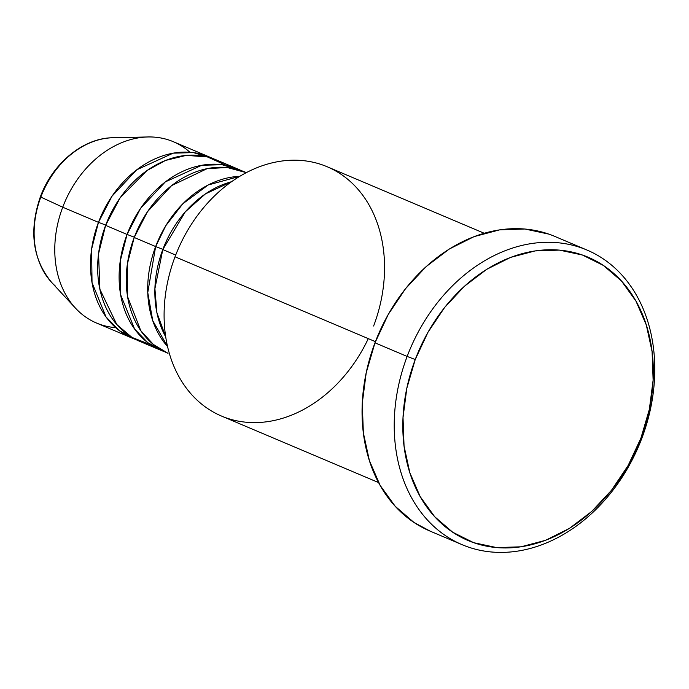 <?xml version="1.0" encoding="UTF-8"?>
<svg xmlns="http://www.w3.org/2000/svg" width="689" height="689" viewBox="0 0 689 689"><rect width="100%" height="100%" fill="white"/><g stroke="black" fill="none" stroke-linecap="round" stroke-linejoin="round"><path stroke-width="1.03" d="M55.37 286.064A83.197 64.568 -67 0 1 40.832 197.097L62.725 207.208L40.832 197.097A83.197 64.568 113 0 0 51.623 282.387C32.538 259.236 28.783 230.72 40.358 196.83C52.553 163.405 83.223 137.929 112.875 137.74A83.197 64.568 113 0 0 40.832 197.097L40.358 196.83L40.832 197.097A83.197 64.568 -67 0 1 116.846 137.791M162.793 249.582L154.904 288.7L156.911 312.72L165.739 336.904A98.467 76.41 113 0 1 162.793 249.582L175.695 255.042L162.793 249.582A98.467 76.41 113 0 1 231.435 181.75L205.408 193.91L185.255 211.885L162.793 249.582M167.591 346.593L152.734 320.635L147.765 292.584L155.645 246.559L163.732 249.642L155.645 246.559A98.467 76.41 -67 0 1 239.686 176.341L208.13 185.005L182.869 203.737L165.791 225.716L155.645 246.559L134.2 237.472L127.413 263.809L127.594 296.701L140.771 330.651L153.38 344.457L168.021 353.311A98.467 76.41 113 0 1 134.2 237.472L155.645 246.559A98.467 76.41 -67 0 0 167.591 346.593M237.671 168.951L216.225 159.865A98.467 76.41 113 0 0 105.615 225.363L127.06 234.449A98.467 76.41 -67 0 0 160.873 350.288A98.467 76.41 -67 0 0 164.499 351.683L147.79 342.657L134.596 329.015L120.627 294.728L120.205 261.234L127.06 234.449L134.312 237.188L127.06 234.449A98.467 76.41 -67 0 1 237.671 168.951A98.467 76.41 -67 0 1 241.193 170.579L222.047 164.714L201.774 165.265L165.317 181.905L140.573 208.354L127.06 234.449L105.615 225.363L98.553 253.724L99.896 289.277L116.777 324.51L131.978 337.412L150.607 344.689M209.077 156.842L173.335 141.71A98.467 76.41 113 0 0 62.725 207.208L98.467 222.34A98.467 76.41 -67 0 0 132.288 338.178A98.467 76.41 -67 0 0 135.905 339.574L119.197 330.548L106.011 316.906L92.033 282.619L91.611 249.125L98.467 222.34L105.718 225.079L98.467 222.34A98.467 76.41 -67 0 1 209.077 156.842A98.467 76.41 -67 0 1 212.6 158.47L193.454 152.605L173.18 153.156L136.732 169.804L111.98 196.244L98.467 222.34L62.725 207.208A98.467 76.41 -67 0 1 147.989 136.956A98.467 76.41 -67 0 1 189.949 152.243M484.186 233.244L327.12 166.729A135.388 105.064 113 0 0 175.032 256.79A135.388 105.064 -67 0 1 322.159 164.817A135.388 105.064 -67 0 1 373.619 326.009M407.147 356.437L415.234 359.529A153.854 119.395 -67 0 1 582.429 255.016A153.854 119.395 -67 0 1 640.908 438.187L641.847 438.247A160.003 124.166 113 0 0 581.025 247.747A160.003 124.166 113 0 0 407.147 356.437A160.003 124.166 -67 0 1 586.89 250.004A160.003 124.166 -67 0 1 641.847 438.247A160.003 124.166 -67 0 1 462.104 544.68A160.003 124.166 -67 0 1 407.147 356.437L374.98 342.821L407.147 356.437A160.003 124.166 113 0 0 467.969 546.945A160.003 124.166 113 0 0 641.847 438.247L640.908 438.187L649.348 409.369L653.12 380.147L652.095 351.64L646.299 324.958L635.956 301.102L621.469 281.009L603.4 265.446L582.429 255.016L559.373 250.107L535.112 250.908L510.575 257.402L486.718 269.33L464.446 286.236L444.629 307.475L428.007 332.219L415.234 359.529L406.803 388.346L403.022 417.568L404.055 446.067L409.852 472.757L420.187 496.605L434.673 516.698L452.751 532.261L473.722 542.699L496.778 547.609L521.039 546.799L545.567 540.314L569.424 528.385L591.696 511.471L611.522 490.241L628.135 465.497L640.908 438.187A153.854 119.395 -67 0 1 473.722 542.699A153.854 119.395 -67 0 1 415.234 359.529L407.147 356.437M246.317 172.612L244.819 171.974A98.467 76.41 113 0 0 134.2 237.472L147.455 211.773L171.587 185.608L207.217 168.616L227.198 167.513L246.292 172.629M368.279 338.626A135.388 105.064 -67 0 1 221.531 416.07A135.388 105.064 -67 0 1 175.032 256.79L375.427 341.658L175.032 256.79A135.388 105.064 113 0 0 221.531 416.07L378.606 482.584M586.89 250.004L554.731 236.387A160.003 124.166 113 0 0 374.98 342.821A160.003 124.166 113 0 0 429.945 531.055L462.104 544.68M226.5 165.472L207.389 156.92L186.271 155.378L165.498 160.451L146.981 170.553L120.05 197.932L105.615 225.363A98.467 76.41 113 0 0 139.436 341.21L160.873 350.288M115.674 327.637A98.467 76.41 -67 0 1 75.489 308.155A98.467 76.41 -67 0 1 62.725 207.208A98.467 76.41 113 0 0 96.546 323.046L132.288 338.178M430.341 531.228L413.994 522.469L395.202 506.277L380.139 485.383L369.382 460.579L363.353 432.821L362.285 403.177L366.212 372.792L374.98 342.821L388.269 314.417L405.545 288.682L426.164 266.6L449.323 249.013L474.135 236.611L499.654 229.859L524.88 229.015L548.866 234.122M147.989 136.956L112.875 137.74M75.489 308.155L51.623 282.387"/></g></svg>

